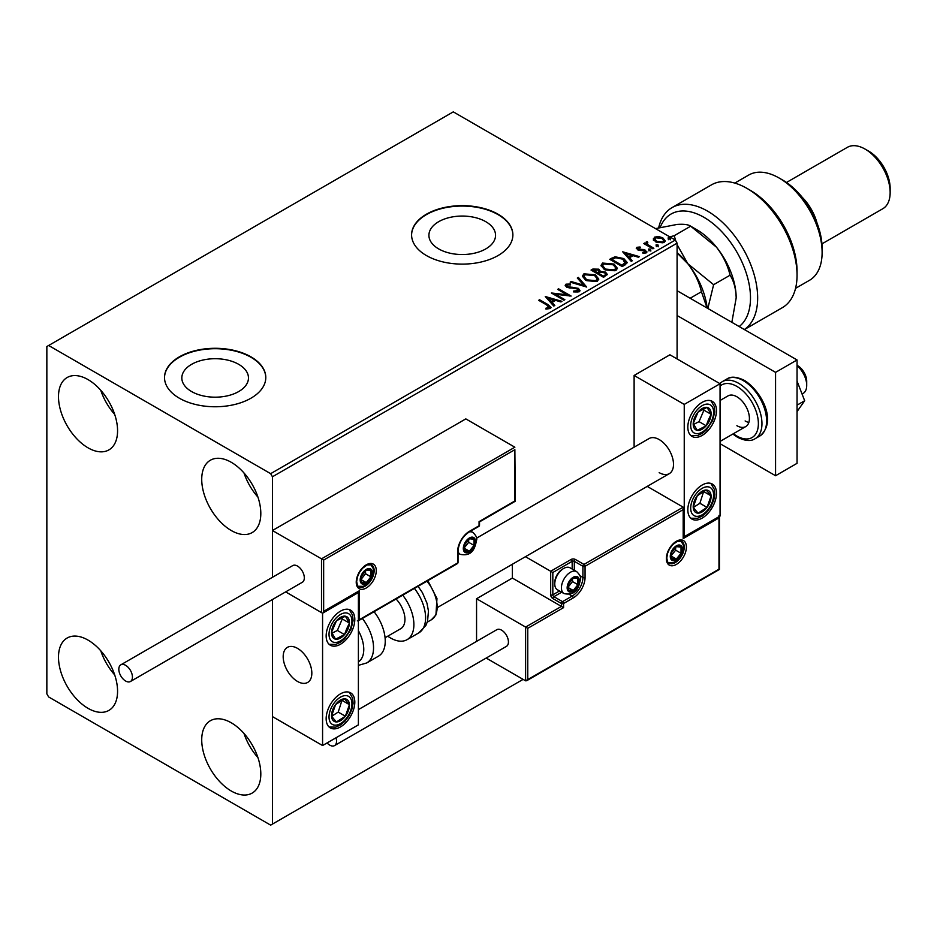 <?xml version="1.0" encoding="UTF-8"?>
<svg xmlns="http://www.w3.org/2000/svg" width="937" height="937" viewBox="0 0 937 937"><rect width="100%" height="100%" fill="white"/><g stroke="black" fill="none" stroke-linecap="round" stroke-linejoin="round"><path stroke-width="1.41" d="M485.799 221.694A33.322 19.244 0 0 0 449.479 217.525A33.322 19.244 0 0 0 428.912 235.292A33.322 19.244 0 0 0 438.668 248.902A33.322 19.244 0 0 0 474.989 253.072A33.322 19.244 0 0 0 495.556 235.292A33.322 19.244 0 0 0 485.799 221.694M238.712 364.341A33.322 19.244 0 0 0 202.404 360.171A33.322 19.244 0 0 0 181.825 377.951A33.322 19.244 0 0 0 191.593 391.549A33.322 19.244 0 0 0 227.902 395.719A33.322 19.244 0 0 0 248.469 377.951A33.322 19.244 0 0 0 238.712 364.341M250.964 356.856A50.645 29.234 0 0 0 195.774 350.52A50.645 29.234 0 0 0 164.514 377.529A50.645 29.234 0 0 0 179.342 398.202A50.645 29.234 0 0 0 234.531 404.538A50.645 29.234 0 0 0 265.792 377.529A50.645 29.234 0 0 0 250.964 356.856M265.792 377.74A50.645 29.234 0 0 0 250.964 357.266A50.645 29.234 0 0 0 195.938 350.895A50.645 29.234 0 0 0 164.514 377.74M498.039 214.21A50.645 29.234 0 0 0 442.85 207.873A50.645 29.234 0 0 0 411.589 234.882A50.645 29.234 0 0 0 426.429 255.555A50.645 29.234 0 0 0 481.618 261.891A50.645 29.234 0 0 0 512.879 234.882A50.645 29.234 0 0 0 498.039 214.21M512.879 235.082A50.645 29.234 0 0 0 498.039 214.62A50.645 29.234 0 0 0 443.014 208.237A50.645 29.234 0 0 0 411.589 235.082M231.263 791.015A41.778 24.116 60 0 1 203.973 754.203A41.778 24.116 60 0 1 210.38 720.729A41.778 24.116 60 0 1 231.263 722.79A41.778 24.116 60 0 1 258.565 759.614A41.778 24.116 60 0 1 252.158 793.089A41.778 24.116 60 0 1 231.263 791.015M257.921 757.6A41.778 24.116 60 0 1 243.995 733.472M88.031 447.827A41.778 24.116 60 0 1 60.741 411.003A41.778 24.116 60 0 1 67.136 377.529A41.778 24.116 60 0 1 88.031 379.602A41.778 24.116 60 0 1 115.321 416.415A41.778 24.116 60 0 1 108.915 449.889A41.778 24.116 60 0 1 88.031 447.827M114.689 414.4A41.778 24.116 60 0 1 100.763 390.284M231.263 530.518A41.778 24.116 60 0 1 203.973 493.705A41.778 24.116 60 0 1 210.38 460.231A41.778 24.116 60 0 1 231.263 462.292A41.778 24.116 60 0 1 258.565 499.116A41.778 24.116 60 0 1 252.158 532.591A41.778 24.116 60 0 1 231.263 530.518M257.921 497.102A41.778 24.116 60 0 1 243.995 472.974M88.031 708.325A41.778 24.116 60 0 1 60.741 671.501A41.778 24.116 60 0 1 67.136 638.027A41.778 24.116 60 0 1 88.031 640.1A41.778 24.116 60 0 1 115.321 676.912A41.778 24.116 60 0 1 108.915 710.387A41.778 24.116 60 0 1 88.031 708.325M114.689 674.898A41.778 24.116 60 0 1 100.763 650.782M677.088 358.93L677.088 243.151L272.444 476.769L270.652 473.665L675.296 240.048L453.285 111.866L46.85 346.526L46.85 693.848L48.642 696.952L270.652 825.134L272.444 824.091L272.444 599.516L272.444 716.594L322.574 745.536L358.391 724.863L358.391 592.547L357.758 592.184M323.652 560.08L323.652 611.357L359.457 590.685L359.457 619.626L457.584 562.985L457.584 551.811A16.714 9.651 -60 0 1 469.39 531.349L479.065 525.762L479.065 521.628L514.87 500.955L514.87 449.69L323.652 560.08L272.444 530.518L272.444 577.297L272.444 476.769M272.444 824.091L523.104 679.384M653.44 239.521L654.53 237.143L658.629 236.522L662.822 237.857L665.223 240.903L664.005 242.613L655.748 241.933L653.323 238.876M647.209 242.671L647.807 244.604L653.885 248.282L652.913 248.832L643.754 243.55L644.726 242.988L646.073 243.772L646.237 241.933L647.28 241.687L647.795 242.519L646.998 243.667M644.469 243.96L646.073 244.592L646.237 241.933L646.237 242.753L647.28 242.519L647.28 241.687M636.352 248.668L636.914 247.309L640.076 246.993L640.299 247.766L638.097 247.93L638.402 249.172L643.883 249.547L646.94 251.877L646.225 252.885L643.005 253.318L642.7 252.51L645.406 251.713L645.406 252.533L644.996 253.131L644.691 250.765L639.198 250.39L637.488 249.757L636.914 247.309L636.258 248.246M638.097 247.93L638.402 250.003L639.467 250.355L639.467 249.523M625.143 264.878L622.227 266.553L609.694 259.315L615.023 256.761L623.831 258.577L627.181 262.465L625.143 264.878M603.592 277.317L591.048 270.079L592.828 269.06L598.825 269.177L600.312 271.402L605.489 272.105L607.246 274.33L603.592 277.317M600.348 271.074L600.312 272.222L605.489 272.936L605.489 272.105M586.714 287.062L570.164 282.142L571.219 281.533L583.774 285.258L577.309 278.02L578.363 277.411L586.714 287.062M564.859 299.676L563.898 300.227L551.366 292.988L566.979 294.768L557.632 289.381L558.593 288.819L571.125 296.057L555.536 294.288L564.859 299.676M545.908 309.034L548.906 308.601L548.906 307.769L547.009 305.134L538.67 300.32L539.63 299.77L548.098 304.654L551.05 307.359L550.195 308.507L546.388 309.046L545.908 308.203L549.187 307.535M270.652 473.665L48.642 345.484M545.264 296.514L561.966 301.339L560.923 301.948L555.618 300.367L552.092 302.405L554.821 305.462L553.779 306.071L545.264 296.514M573.678 291.911L577.731 291.957L577.356 288.889L566.662 287.167L565.187 285.352L565.983 284.18L570.516 284.016L570.539 284.895L567.248 284.93L567.576 286.581L578.34 288.35L579.991 290.529L579.089 291.829L573.538 291.875L573.678 291.056L578.281 290.599M567.248 284.93L566.932 286.019M585.801 280.409L582.369 276.157L583.927 273.827L595.382 274.81L598.766 279.074L597.174 281.393L585.801 280.409M604.447 269.645L601.004 265.394L602.561 263.063L614.028 264.047L617.413 268.31L615.808 270.629L604.447 269.645M622.707 251.807L639.421 256.633L638.366 257.23L633.061 255.66L629.547 257.687L632.276 260.755L631.222 261.364L622.707 251.807M648.978 250.085L648.744 249.019L650.583 249.16L650.828 250.226L648.978 250.085L648.744 249.019L648.744 249.851L650.583 249.992L650.583 249.16L650.828 250.226M656.368 245.822L656.134 244.756L657.973 244.897L658.219 245.962L656.368 245.822L656.134 244.756L656.134 245.576L657.973 245.717L657.973 244.897L658.219 245.962M668.421 238.865L668.186 237.799L670.025 237.939L670.271 239.005L668.421 238.865L668.186 237.799L668.186 238.619L670.025 238.759L670.025 237.939L670.271 239.005M675.296 240.048L677.088 243.151M539.384 300.73L539.63 299.77M539.63 300.59L550.968 307.758M548.086 308.859L548.086 308.039M548.906 308.601L549.328 307.957M546.095 297.451L561.029 301.89M554.341 305.743L552.092 302.405M548.356 298.224L551.225 302.253L553.919 300.695L553.919 299.863L548.356 298.224L551.225 301.421L553.919 299.863M551.225 302.253L551.225 301.421M552.877 293.867L566.979 295.6L566.979 294.768M558.347 289.791L558.593 288.819M558.593 289.65L569.649 296.022M564.144 300.086L555.536 295.12L555.536 294.288M573.678 291.887L573.678 291.056M577.731 291.957L578.375 291.02M565.269 285.773L565.983 284.18M565.983 285.012L570.516 284.836L570.516 284.016M567.248 285.762L567.576 286.581M567.576 287.413L569.778 288.01L569.778 287.179M569.778 288.01L572.214 288.034L572.214 287.214M572.214 288.034L578.34 289.17L578.34 288.35M578.34 289.17L579.933 290.915M571.113 282.424L571.219 281.533M571.219 282.365L583.774 286.09L583.774 285.258M577.801 278.558L578.363 277.411M578.363 278.23L586.047 286.851M582.404 276.579L583.927 273.827M583.927 274.646L595.382 275.63L595.382 274.81M595.382 275.63L598.731 279.484M584.056 276.872L586.761 280.678L595.862 281.487L597.115 279.132M594.421 275.361L585.25 274.541L584.009 276.427L586.761 279.847L595.862 280.667L597.162 278.699L594.421 275.361M595.862 281.487L595.862 280.667M586.761 280.678L586.761 279.847M591.774 270.488L598.825 270.008L598.825 269.177M598.825 270.008L600.312 272.222M605.489 272.936L607.188 274.728M604.365 276.204L605.618 274.061L604.529 272.667L600.769 272.245L598.602 273.323L598.602 274.154L603.264 276.848L605.513 274.459M597.818 273.124L598.966 271.098L597.876 269.751L593.308 270.266L593.308 271.098L597.326 273.417L598.848 271.472M597.326 273.417L597.818 272.304M593.308 270.266L597.326 272.585M603.264 276.848L604.365 275.384M598.602 273.323L603.264 276.017M601.039 265.815L602.561 263.063M602.561 263.894L614.028 264.878L614.028 264.047M614.028 264.878L617.378 268.72M602.69 266.12L605.407 269.915L614.496 270.734L615.761 268.369M613.056 264.597L603.885 263.777L602.655 265.675L605.407 269.083L614.496 269.903L615.808 267.935L613.056 264.597M614.496 270.734L614.496 269.903M605.407 269.915L605.407 269.083M610.409 259.736L615.023 257.593L615.023 256.761M615.023 257.593L623.831 259.397L623.831 258.577M623.831 259.397L627.134 262.875M625.202 263.812L622.859 259.127L615.703 257.745L611.943 259.502L611.943 260.334L621.91 266.085L625.202 263.812L625.412 262.536M611.943 259.502L621.91 265.253L625.471 262.114L625.471 262.946M621.91 266.085L621.91 265.253M623.538 252.732L638.472 257.171M631.784 261.036L629.547 257.687M625.811 253.505L628.668 257.534L631.362 255.977L631.362 255.157L625.811 253.505L628.668 256.715L631.362 255.157M628.668 257.534L628.668 256.715M636.914 248.141L638.554 247.766M640.076 247.743L640.076 246.993M638.097 248.75L638.402 250.003L638.097 248.75M639.467 250.355L643.883 250.378L643.883 249.547M643.883 250.378L645.605 251.011L645.605 250.179M645.605 251.011L646.846 252.264M643.965 253.388L644.996 253.131L644.691 251.596M648.978 250.917L648.744 249.851M650.583 249.992L650.828 251.057M644.726 243.819L644.726 242.988M647.209 243.503L647.807 244.604M647.807 245.424L653.159 248.692M656.368 246.642L656.134 245.576M657.973 245.717L658.219 246.782M653.44 240.352L654.53 237.143M654.53 237.975L658.629 237.342L658.629 236.522M658.629 237.342L662.822 238.689L662.822 237.857M662.822 238.689L665.176 241.313M654.893 239.439L656.72 242.214L662.881 242.8L663.665 241.114M661.862 238.42L655.642 237.799L654.834 239.017L656.72 241.383L662.881 241.969L663.736 240.704L661.862 238.42M662.881 242.8L662.881 241.969M656.72 242.214L656.72 241.383M668.421 239.685L668.186 238.619M670.025 238.759L670.271 239.825M659.179 472.635A20.251 11.701 -120 0 0 669.311 473.642A20.251 11.701 -120 0 0 672.415 457.408A20.251 11.701 -120 0 0 659.179 439.558A20.251 11.701 -120 0 0 649.06 438.551L476.546 538.154M702.153 518.114A20.251 11.701 -60 0 1 692.021 519.121A20.251 11.701 -60 0 1 688.918 502.888A20.251 11.701 -60 0 1 702.153 485.038A20.251 11.701 -60 0 1 712.284 484.031A20.251 11.701 -60 0 1 715.388 500.264A20.251 11.701 -60 0 1 702.153 518.114M702.153 402.348A20.251 11.701 120 0 0 688.918 420.198A20.251 11.701 120 0 0 692.021 436.419A20.251 11.701 120 0 0 702.153 435.424A20.251 11.701 120 0 0 715.388 417.574A20.251 11.701 120 0 0 712.284 401.341A20.251 11.701 120 0 0 702.153 402.348M684.244 404.409L720.061 383.737L720.061 516.053L684.244 536.725L684.244 404.409L634.115 375.468L634.115 447.172M720.061 383.737L669.92 354.795L634.115 375.468M684.244 536.725L683.623 536.362M297.509 681.445A20.251 11.701 60 0 1 284.274 663.595A20.251 11.701 60 0 1 287.39 647.362A20.251 11.701 60 0 1 297.509 648.369A20.251 11.701 60 0 1 310.744 666.219A20.251 11.701 60 0 1 307.641 682.452A20.251 11.701 60 0 1 297.509 681.445M340.482 611.147A20.251 11.701 -60 0 1 350.614 610.151A20.251 11.701 -60 0 1 353.717 626.384A20.251 11.701 -60 0 1 340.482 644.234A20.251 11.701 -60 0 1 330.351 645.23A20.251 11.701 -60 0 1 327.247 628.996A20.251 11.701 -60 0 1 340.482 611.147M340.482 726.925A20.251 11.701 120 0 0 353.717 709.075A20.251 11.701 120 0 0 350.614 692.841A20.251 11.701 120 0 0 340.482 693.848A20.251 11.701 120 0 0 327.247 711.698A20.251 11.701 120 0 0 330.351 727.932A20.251 11.701 120 0 0 340.482 726.925M322.574 745.536L322.574 613.22L358.391 592.547M322.574 613.22L285.644 591.891L321.508 612.599L321.508 558.839L514.87 447.207L465.818 418.886L272.444 530.518M797.047 365.336L797.762 365.746A12.661 7.309 60 0 1 806.581 379.426A12.661 7.309 60 0 1 806.71 381.254L806.71 385.388A17.721 10.237 -120 0 0 806.534 382.823A17.721 10.237 -120 0 0 797.047 365.723M311.623 670.248A20.251 11.701 -120 0 0 301.843 651.637A20.251 11.701 -120 0 0 287.39 647.362A20.251 11.701 -120 0 0 283.396 659.566A20.251 11.701 -120 0 0 293.176 678.165A20.251 11.701 -120 0 0 307.641 682.452A20.251 11.701 -120 0 0 311.623 670.248M802.072 394.067L803.044 393.505A17.721 10.237 -120 0 0 806.71 385.388M514.87 449.69L515.315 501.213L479.51 521.886L479.51 525.142A1.523 0.878 180 0 1 479.065 525.762A1.523 0.878 -120 0 1 478.748 526.465A1.523 1.523 0 0 0 479.51 525.142M323.652 611.357L358.391 591.821M359.457 590.685L357.313 591.926M359.457 619.626L357.313 620.868M512.363 564.25L512.363 578.07L561.427 606.403L525.61 627.076L527.765 628.317L527.765 679.583L525.61 680.824L525.61 627.076L476.558 598.743L476.558 641.388M512.363 578.07L476.558 598.743M719.429 516.416L719.429 569.438L526.688 680.719L525.61 680.824L486.174 658.055M527.765 679.583L718.984 569.181L718.984 517.915L683.178 538.588L683.178 507.163L647.209 486.397M683.178 509.646L585.063 566.288L585.063 577.45A16.714 9.651 -60 0 1 573.245 597.923L563.57 603.498L563.57 607.633L561.427 606.403L561.427 603.498L552.83 598.544A3.034 1.757 -120 0 1 550.687 594.819L550.687 571.254L525.458 556.695M718.984 517.915L718.984 515.432M683.178 538.588L683.178 536.105M579.991 575.763L582.908 577.45L582.908 566.288A1.523 0.878 0 0 0 585.063 566.288A1.523 0.878 -120 0 0 583.985 564.425L575.388 559.471A3.034 1.757 0 0 0 571.09 559.471L550.687 571.254L552.83 572.495L552.83 594.819L559.506 590.966M683.623 537.088L683.178 507.163L583.985 564.425A1.523 0.878 -60 0 0 582.908 566.288L574.311 561.322L574.311 570.282M567.869 587.382A7.601 4.38 120 0 0 568.595 590.064A7.601 4.38 120 0 0 573.245 590.474A7.601 4.38 120 0 0 577.895 584.688A7.601 4.38 120 0 0 577.895 578.492A7.601 4.38 120 0 0 573.245 578.07A7.601 4.38 120 0 0 568.595 583.856A7.601 4.38 120 0 0 567.869 587.382M568.349 586.82L568.595 590.064L573.245 590.474L577.895 584.688L577.895 578.492L573.245 578.07L568.595 583.856L568.349 586.82L572.519 581.584L572.519 578.773M554.763 583.95A12.661 7.309 120 0 0 557.386 589.736L564.051 593.589A12.661 7.309 -60 0 1 561.427 587.792A12.661 7.309 -60 0 1 566.955 575.049A12.661 7.309 -60 0 1 576.712 571.652L570.047 567.81A12.661 7.309 120 0 0 563.711 568.443A12.661 7.309 120 0 0 554.763 583.95L554.763 582.545A10.939 6.313 -60 0 1 562.493 569.146L563.711 568.443M568.372 587.663L573.245 590.474M572.519 581.584L577.895 584.688M574.662 576.618L577.895 578.492M464.026 548.098A7.601 4.38 120 0 0 464.74 550.78A7.601 4.38 120 0 0 469.39 551.19A7.601 4.38 120 0 0 474.052 545.404A7.601 4.38 120 0 0 474.052 539.208A7.601 4.38 120 0 0 469.39 538.787A7.601 4.38 120 0 0 464.74 544.573A7.601 4.38 120 0 0 464.026 548.098M464.506 547.536L464.74 550.78L469.39 551.19L474.052 545.404L474.052 539.208L469.39 538.787L464.74 544.573L464.506 547.536M464.506 547.501L468.676 542.312L468.676 539.489M464.518 548.379L469.39 551.19M468.676 542.312L474.052 545.404M470.807 537.334L474.052 539.208M360.897 579.523A7.601 4.38 120 0 0 361.612 582.205A7.601 4.38 120 0 0 366.262 582.615A7.601 4.38 120 0 0 370.911 576.829A7.601 4.38 120 0 0 370.911 570.633A7.601 4.38 120 0 0 366.262 570.211A7.601 4.38 120 0 0 361.612 575.997A7.601 4.38 120 0 0 360.897 579.523M361.377 578.961L361.612 582.205L366.262 582.615L370.911 576.829L370.911 570.633L366.262 570.211L361.612 575.997L361.377 578.961L365.547 573.737L365.547 570.914M361.389 579.804L366.262 582.615M365.547 573.737L370.911 576.829M367.679 568.759L370.911 570.633M670.997 555.957A7.601 4.38 120 0 0 671.724 558.639A7.601 4.38 120 0 0 676.373 559.049A7.601 4.38 120 0 0 681.023 553.263A7.601 4.38 120 0 0 681.023 547.067A7.601 4.38 120 0 0 676.373 546.646A7.601 4.38 120 0 0 671.724 552.432A7.601 4.38 120 0 0 670.997 555.957M671.478 555.395L671.724 558.639L676.373 559.049L681.023 553.263L681.023 547.067L676.373 546.646L671.724 552.432L671.478 555.395M671.478 555.36L675.647 550.171L675.647 547.349M671.501 556.238L676.373 559.049M675.647 550.171L681.023 553.263M677.791 545.193L681.023 547.067M709.649 420.209A12.661 7.309 120 0 0 711.089 414.295A12.661 7.309 120 0 0 707.048 407.396A12.661 7.309 120 0 0 698.112 411.987A12.661 7.309 120 0 0 693.216 423.477A12.661 7.309 120 0 0 697.257 430.364A12.661 7.309 120 0 0 706.193 425.773A12.661 7.309 120 0 0 709.649 420.209M708.407 419.893L711.089 414.295L707.048 407.396L698.112 411.987L693.216 423.477L697.257 430.364L706.193 425.773L708.407 419.893M693.673 424.391L699.037 421.638L703.933 410.16L703.3 409.082M699.037 421.638L706.193 425.773M703.933 410.16L711.089 414.295M347.978 629.02A12.661 7.309 120 0 0 349.419 623.093A12.661 7.309 120 0 0 345.378 616.206A12.661 7.309 120 0 0 336.442 620.798A12.661 7.309 120 0 0 331.546 632.276A12.661 7.309 120 0 0 335.587 639.175A12.661 7.309 120 0 0 344.523 634.583A12.661 7.309 120 0 0 347.978 629.02M346.737 628.704L349.419 623.093L345.378 616.206L336.442 620.798L331.546 632.276L335.587 639.175L344.523 634.583L346.737 628.704M332.003 633.201L337.367 630.449L342.263 618.959L341.63 617.893M337.367 630.449L344.523 634.583M342.263 618.959L349.419 623.093M332.986 720.366A12.661 7.309 120 0 0 336.442 721.947A12.661 7.309 120 0 0 345.378 716.219A12.661 7.309 120 0 0 349.419 704.659A12.661 7.309 120 0 0 344.523 698.826A12.661 7.309 120 0 0 335.587 704.565A12.661 7.309 120 0 0 331.546 716.114A12.661 7.309 120 0 0 332.986 720.366M333.748 718.89L336.442 721.947L345.378 716.219L349.419 704.659L344.523 698.826L335.587 704.565L331.546 716.114L333.748 718.89M331.663 716.278L338.222 712.085L342.005 700.22M338.222 712.085L345.378 716.219M342.263 700.525L349.419 704.659M694.657 511.555A12.661 7.309 120 0 0 698.112 513.136A12.661 7.309 120 0 0 707.048 507.409A12.661 7.309 120 0 0 711.089 495.849A12.661 7.309 120 0 0 706.193 490.028A12.661 7.309 120 0 0 697.257 495.755A12.661 7.309 120 0 0 693.216 507.304A12.661 7.309 120 0 0 694.657 511.555M695.418 510.079L698.112 513.136L707.048 507.409L711.089 495.849L706.193 490.028L697.257 495.755L693.216 507.304L695.418 510.079M693.333 507.467L699.892 503.274L703.675 491.41M699.892 503.274L707.048 507.409M703.933 491.714L711.089 495.849M358.391 661.909A27.852 16.081 -120 0 0 358.391 630.683M362.361 618.467A32.912 19.009 60 0 1 366.73 662.951L378.431 656.193A32.912 19.009 -120 0 0 374.062 611.709M396.07 599.001A20.251 11.701 60 0 1 403.601 625.635A20.251 11.701 60 0 1 400.743 628.692L385.072 637.746M402.711 595.171A32.912 19.009 60 0 1 411.706 634.689A32.912 19.009 60 0 1 407.08 639.655A32.912 19.009 60 0 1 387.766 636.188M125.628 681.023A9.628 5.552 -120 0 0 130.442 681.504A9.628 5.552 -120 0 0 131.918 673.797A9.628 5.552 -120 0 0 125.628 665.317A9.628 5.552 -120 0 0 120.814 664.837A9.628 5.552 -120 0 0 119.339 672.555A9.628 5.552 -120 0 0 125.628 681.023M130.442 681.504L302.323 582.264A9.628 5.552 -120 0 0 303.799 574.557A9.628 5.552 -120 0 0 297.509 566.077A9.628 5.552 -120 0 0 292.707 565.608L120.814 664.837M327.06 742.947A9.628 5.552 -120 0 0 334.556 745.594A9.628 5.552 -120 0 0 336.547 741.19A9.628 5.552 -120 0 0 335.996 737.782M334.556 745.594L506.437 646.366A9.628 5.552 -120 0 0 508.428 641.962A9.628 5.552 -120 0 0 504.223 632.276A9.628 5.552 -120 0 0 496.809 629.699L358.391 709.614M797.047 381.101L804.672 400.743L797.047 405.147M804.672 400.743L797.047 411.589M677.088 290.704L797.047 359.96L797.047 463.335L775.567 475.738L720.061 443.693M677.088 315.511L775.567 372.364L775.567 475.738M797.047 359.96L775.567 372.364M720.061 400.486L728.026 395.882A17.721 10.237 60 0 1 736.892 396.761A17.721 10.237 60 0 1 748.464 412.385A17.721 10.237 60 0 1 745.747 426.581A17.721 10.237 60 0 1 736.892 425.703M748.85 422.446A17.721 10.237 60 0 1 745.126 420.947M739.164 326.544A65.836 38.007 -120 0 0 746.274 273.135A65.836 38.007 -120 0 0 703.945 217.314A65.836 38.007 -120 0 0 660.187 227.457M658.664 227.82A70.896 40.935 60 0 1 672.075 207.592A70.896 40.935 60 0 1 707.529 211.106A70.896 40.935 60 0 1 753.453 272.304A70.896 40.935 60 0 1 744.353 329.531M782.723 180.091L779.139 178.03L782.723 180.091A55.705 32.163 60 0 1 822.112 248.317L822.112 252.451A60.764 35.091 -120 0 0 779.139 178.03L779.139 178.03A60.764 35.091 -120 0 0 748.757 175.02L734.784 183.078M795.56 288.338L809.533 280.28A60.764 35.091 -120 0 0 822.112 252.451M802.201 197.285A35.454 20.462 60 0 1 816.959 222.854M868.669 151.15L865.085 149.088L868.669 151.15A30.382 17.545 60 0 1 890.15 188.36L890.15 192.507A35.454 20.462 -120 0 0 865.085 149.088L865.085 149.088A35.454 20.462 -120 0 0 847.364 147.332L786.483 182.481M821.936 243.878L882.806 208.728A35.454 20.462 -120 0 0 890.15 192.507M744.4 329.566L782.36 307.652A70.896 40.935 -120 0 0 797.047 275.197A70.896 40.935 -120 0 0 746.918 188.36A70.896 40.935 -120 0 0 711.464 184.858L672.075 207.592M746.918 188.36L750.49 190.434A65.836 38.007 60 0 1 797.047 271.062L797.047 275.197M677.088 252.978L687.828 263.719C694.516 272.456 699.049 281.791 701.426 291.735L690.159 298.247M701.426 291.735L707.095 308.027M677.088 252.615A55.705 32.163 60 0 1 687.828 263.719A55.705 32.163 60 0 1 707.154 308.062M707.845 308.46L713.619 284.696L687.828 263.719L677.088 244.651M675.741 240.821L674.23 235.702L669.779 236.862M655.49 228.616L677.088 224.435C683.799 223.955 688.332 224.54 690.686 226.192L696.777 229.717A55.705 32.163 60 0 1 716.477 247.181A55.705 32.163 60 0 1 736.177 297.943L731.856 322.316M674.23 235.702L690.686 226.192L716.477 247.181C723.165 255.918 727.698 265.253 730.075 275.197C733.882 281.17 735.92 288.76 736.177 297.943M730.075 275.197L713.619 284.696M548.098 305.474L548.098 304.654M592.828 269.879L592.828 269.06M611.592 259.045L611.592 258.225M622.941 265.487L622.941 264.656M641.376 250.343L641.376 249.511M650.805 247.333L650.805 246.501M356.236 582.205A14.184 8.187 -60 0 1 366.262 564.835A14.184 8.187 -60 0 1 376.287 570.633A14.184 8.187 -60 0 1 366.262 587.991A14.184 8.187 -60 0 1 356.236 582.205M374.144 570.633A12.661 7.309 120 0 0 371.52 564.835L367.128 564.952L362.56 568.255L359.421 572.448L357.442 576.946L356.681 581.584C357.325 585.344 358.051 587.066 358.859 586.761A12.661 7.309 120 0 0 368.616 583.364A12.661 7.309 120 0 0 374.144 570.633M469.39 531.349A1.523 0.878 -120 0 1 469.086 532.04C462.398 536.702 458.708 543.085 458.029 551.19A1.523 0.878 180 0 1 457.584 551.811L457.584 561.743M457.268 563.676A1.523 1.523 0 0 0 458.029 562.364A1.523 0.878 180 0 1 457.584 562.985A1.523 0.878 60 0 1 457.268 563.676L358.391 620.762M686.399 547.067A14.184 8.187 -60 0 1 676.373 564.425A14.184 8.187 -60 0 1 666.348 558.639A14.184 8.187 -60 0 1 676.373 541.27A14.184 8.187 -60 0 1 686.399 547.067M668.971 563.196A12.661 7.309 120 0 0 678.728 559.799A12.661 7.309 120 0 0 684.244 547.067A12.661 7.309 120 0 0 681.632 541.27L677.228 541.387L672.661 544.69L669.533 548.883L667.554 553.38L666.793 558.019C667.425 561.767 668.151 563.488 668.971 563.196M563.57 607.633L527.765 628.317M569.251 594.374L572.167 596.061A15.191 8.773 120 0 0 582.908 577.45A1.523 0.878 0 0 0 585.063 577.45M561.65 592.207L553.908 596.682L562.493 601.648L572.167 596.061A1.523 0.878 60 0 1 573.245 597.923M572.167 569.04L572.167 561.322L552.83 572.495M561.427 603.498A1.523 0.878 0 0 0 563.57 603.498A1.523 0.878 60 0 0 562.493 601.648A1.523 0.878 120 0 0 561.427 603.498M552.83 598.544A1.523 0.878 -60 0 1 553.908 596.682A1.523 0.878 60 0 1 552.83 594.819A1.523 0.878 0 0 1 550.687 594.819M571.09 559.471A1.523 0.878 60 0 1 572.167 561.322A1.523 0.878 180 0 1 574.311 561.322A1.523 0.878 120 0 1 575.388 559.471M567.154 587.792A8.609 4.966 120 0 0 573.245 591.306A8.609 4.966 120 0 0 579.324 580.764A8.609 4.966 120 0 0 573.245 577.251A8.609 4.966 120 0 0 567.154 587.792M463.311 548.508A8.609 4.966 120 0 0 469.39 552.022A8.609 4.966 120 0 0 475.481 541.481A8.609 4.966 120 0 0 469.39 537.967A8.609 4.966 120 0 0 463.311 548.508M458.029 553.053L460.196 554.306A12.661 7.309 -60 0 1 458.029 551.471M469.32 531.911A12.661 7.309 -60 0 1 472.857 532.38L470.679 531.115M360.183 579.933A8.609 4.966 120 0 0 366.262 583.446A8.609 4.966 120 0 0 372.352 572.905A8.609 4.966 120 0 0 366.262 569.391A8.609 4.966 120 0 0 360.183 579.933M670.283 556.367A8.609 4.966 120 0 0 676.373 559.881A8.609 4.966 120 0 0 682.464 549.34A8.609 4.966 120 0 0 676.373 545.826A8.609 4.966 120 0 0 670.283 556.367M711.745 420.584A16.21 9.358 120 0 0 708.419 404.187A16.21 9.358 120 0 0 692.56 417.188A16.21 9.358 120 0 0 695.886 433.573A16.21 9.358 120 0 0 711.745 420.584M350.075 629.383A16.21 9.358 120 0 0 346.749 612.997A16.21 9.358 120 0 0 330.89 625.986A16.21 9.358 120 0 0 334.216 642.384A16.21 9.358 120 0 0 350.075 629.383M330.89 723.165A16.21 9.358 120 0 0 346.749 717.847A16.21 9.358 120 0 0 350.075 697.608A16.21 9.358 120 0 0 334.216 702.926A16.21 9.358 120 0 0 330.89 723.165M692.56 514.354A16.21 9.358 120 0 0 708.419 509.037A16.21 9.358 120 0 0 711.745 488.809A16.21 9.358 120 0 0 695.886 494.115A16.21 9.358 120 0 0 692.56 514.354M418.054 586.316L422.4 592.617L426.979 603.205L428.455 611.076L427.553 621.243L425.89 625.412L418.78 632.897A32.912 19.009 -120 0 0 423.419 627.931A32.912 19.009 -120 0 0 414.412 588.413M427.846 580.659L436.97 598.509L435.939 614.93L431.395 619.767A27.852 16.081 -120 0 0 435.318 615.562A27.852 16.081 -120 0 0 426.944 581.174M726.878 379.005C730.954 376.182 736.857 376.674 744.599 380.504C761.5 391.244 777.651 421.72 759.79 436.021A32.912 19.009 -120 0 0 764.838 409.645A32.912 19.009 -120 0 0 743.334 380.633A32.912 19.009 -120 0 0 726.878 379.005L722.216 381.687A32.912 19.009 60 0 1 738.684 383.327A32.912 19.009 60 0 1 760.188 412.327A32.912 19.009 60 0 1 755.14 438.703C750.924 441.526 745.009 441.022 737.407 437.204L732.839 434.042M733.413 433.702A30.382 17.545 -120 0 0 736.892 436.045A30.382 17.545 -120 0 0 758.373 423.641A30.382 17.545 -120 0 0 736.892 386.419A30.382 17.545 -120 0 0 720.061 386.091M597.162 278.699L597.162 279.531M584.009 276.427L584.009 277.258M598.966 271.098L598.966 271.917M605.618 274.061L605.618 274.881M615.808 267.935L615.808 268.767M602.655 265.675L602.655 266.495M637.792 248.375L637.792 249.195M663.736 240.704L663.736 241.535M654.834 239.017L654.834 239.837M437.872 607.258L669.311 473.642M745.747 426.581L720.061 441.421M469.086 532.04L478.748 526.465M458.029 562.364L458.029 551.19M564.051 593.589C577.04 596.377 579.089 585.789 580.518 579.113C581.127 577.251 579.862 574.768 576.712 571.652M460.196 554.306C473.197 557.093 475.235 546.505 476.664 539.829C477.284 537.967 476.019 535.484 472.857 532.38M358.192 586.246L362.924 586.363L365.664 585.156L371.193 579.312L373.535 571.254L373.149 568.349L370.736 564.507M668.292 562.68L673.035 562.797L675.776 561.591L681.293 555.746L683.647 547.688L683.26 544.784L680.848 540.942M690.803 435.518L697.433 435.611L702.434 433.269L706.404 429.931L712.612 420.514L714.755 411.905L714.287 406.424L710.878 400.731M329.133 644.328L335.762 644.422L340.763 642.079L344.734 638.729L350.942 629.324L353.085 620.716L352.617 615.222L349.208 609.542M329.133 727.03L335.774 727.124L340.705 724.816L344.898 721.267L349.196 715.505L352.136 708.677L353.097 703.3L352.71 698.323L349.208 692.232M690.803 518.22L697.444 518.313L702.375 516.006L706.568 512.457L710.867 506.694L713.807 499.878L714.767 494.49L714.381 489.512L710.878 483.422M366.73 662.951L358.391 665.352M418.78 632.897L407.08 639.655M431.395 619.767L427.26 622.156M759.79 436.021L755.14 438.703M719.745 383.549L722.216 381.687"/></g></svg>
